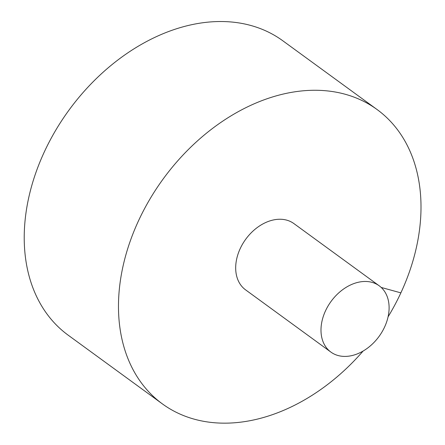 <?xml version="1.0" encoding="UTF-8"?>
<svg xmlns="http://www.w3.org/2000/svg" width="445" height="445" viewBox="0 0 445 445"><rect width="100%" height="100%" fill="white"/><g stroke="black" fill="none" stroke-linecap="round" stroke-linejoin="round"><path stroke-width="0.67" d="M388.079 316.818A182.166 131.92 126.1 0 0 377.087 109.542L282.831 40.795A182.166 131.92 126.1 0 0 68.903 110.238A182.166 131.92 126.1 0 0 68.141 335.152L162.392 403.893A182.166 131.92 126.1 0 0 194.32 419.19A182.166 131.92 126.1 0 0 363.114 351.038M377.087 109.542A182.166 131.92 126.1 0 0 163.159 178.979A182.166 131.92 126.1 0 0 162.392 403.893M379.218 285.807L293.906 223.585A41.012 29.698 126.1 0 0 240.217 248.583A41.012 29.698 126.1 0 0 245.573 289.851L330.88 352.078A41.012 29.698 126.1 0 0 338.072 355.522A41.012 29.698 126.1 0 0 382.049 331.875A41.012 29.698 126.1 0 0 379.218 285.807A41.012 29.698 126.1 0 0 331.052 301.437A41.012 29.698 126.1 0 0 330.88 352.078M400.867 292.866L381.204 287.442"/></g></svg>
